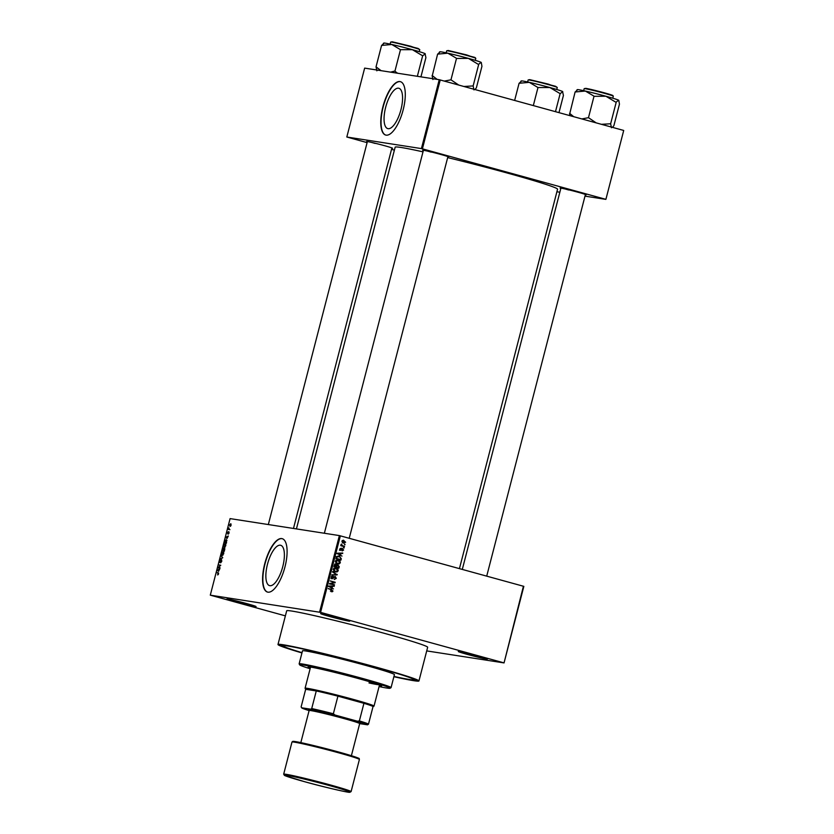 <?xml version="1.0" encoding="UTF-8"?>
<svg xmlns="http://www.w3.org/2000/svg" width="834" height="834" viewBox="0 0 834 834"><rect width="100%" height="100%" fill="white"/><g stroke="black" fill="none" stroke-linecap="round" stroke-linejoin="round"><path stroke-width="1.25" d="M247.01 603.67A15.033 0.594 14.5 0 1 256.069 606.558A15.033 0.594 14.5 0 1 236.022 601.971A15.033 0.594 14.5 0 1 226.973 599.031A15.033 0.594 14.5 0 1 247.01 603.67M231.331 599.75A14.241 0.563 -165.5 0 0 236.512 601.241A14.241 0.563 -165.5 0 0 251.91 605.077M340.679 618.223A15.033 0.594 14.5 0 1 349.738 621.111A15.033 0.594 14.5 0 1 329.691 616.514A15.033 0.594 14.5 0 1 320.652 613.584A15.033 0.594 14.5 0 1 340.679 618.223M325.01 614.304A14.241 0.563 -165.5 0 0 330.181 615.794A14.241 0.563 -165.5 0 0 345.578 619.631M478.33 656.108A15.033 0.594 14.5 0 1 487.379 658.996A15.033 0.594 14.5 0 1 467.342 654.409A15.033 0.594 14.5 0 1 458.293 651.479A15.033 0.594 14.5 0 1 478.33 656.108M462.651 652.198A14.241 0.563 -165.5 0 0 467.822 653.689A14.241 0.563 -165.5 0 0 483.22 657.515M282.768 566.64A20.923 7.694 -74.6 0 0 280.672 545.28A20.923 7.694 -74.6 0 0 267.474 564.264A20.923 7.694 -74.6 0 0 269.57 585.624A20.923 7.694 -74.6 0 0 282.768 566.64M284.957 566.943A27.699 10.185 -74.6 0 0 282.184 538.67A27.699 10.185 -74.6 0 0 264.722 563.805A27.699 10.185 -74.6 0 0 267.485 592.077A27.699 10.185 -74.6 0 0 284.957 566.943M282.33 538.712A27.699 10.185 -74.6 0 0 265.003 563.878A27.699 10.185 -74.6 0 0 267.631 592.109M367.283 141.926A13.448 0.532 14.5 0 1 366.585 141.53A13.448 0.532 14.5 0 1 384.505 145.679A13.448 0.532 14.5 0 1 392.606 148.264A13.448 0.532 14.5 0 1 391.803 148.264M423.318 150.62A13.448 0.532 14.5 0 1 422.609 150.235A13.448 0.532 14.5 0 1 440.54 154.384A13.448 0.532 14.5 0 1 448.64 156.969A13.448 0.532 14.5 0 1 447.837 156.969M560.823 188.474A13.448 0.532 14.5 0 1 560.114 188.088A13.448 0.532 14.5 0 1 578.035 192.237A13.448 0.532 14.5 0 1 586.146 194.822A13.448 0.532 14.5 0 1 585.332 194.812M301.991 652.793A70.035 2.752 14.5 0 1 280.745 645.099A70.035 2.752 14.5 0 1 374.049 666.7A70.035 2.752 14.5 0 1 416.239 680.137A70.035 2.752 14.5 0 1 393.919 676.572M393.888 676.708A72.798 2.856 -165.5 0 0 418.949 680.951A72.798 2.856 -165.5 0 0 375.06 666.856A72.798 2.856 -165.5 0 0 277.983 644.494A72.798 2.856 -165.5 0 0 301.95 652.939M418.949 680.951L427.654 647.267A72.798 2.856 -165.5 0 0 383.776 633.173A72.798 2.856 -165.5 0 0 286.688 610.811L277.983 644.494M459.44 568.6L557.56 189.193A83.88 3.294 -165.5 0 0 506.999 172.961A83.88 3.294 -165.5 0 0 447.67 157.605M423.005 151.851A83.88 3.294 -165.5 0 0 395.149 147.191L296.424 528.912M400.956 109.619A20.923 7.694 -74.6 0 0 398.861 88.268A20.923 7.694 -74.6 0 0 385.673 107.252A20.923 7.694 -74.6 0 0 387.758 128.613A20.923 7.694 -74.6 0 0 400.956 109.619M403.145 109.932A27.699 10.185 -74.6 0 0 400.383 81.659A27.699 10.185 -74.6 0 0 382.91 106.783A27.699 10.185 -74.6 0 0 385.683 135.056A27.699 10.185 -74.6 0 0 403.145 109.932M400.518 81.701A27.699 10.185 -74.6 0 0 383.192 106.867A27.699 10.185 -74.6 0 0 385.819 135.098M229.235 529.037L229.944 529.663L228.464 529.434L228.912 527.912L229.027 528.923M227.713 533.948L227.578 532.78L228.287 531.717L227.807 533.458L228.933 531.748L229.1 532.999L228.328 534.114L228.839 532.238L227.682 533.937M227.025 538.514L225.878 537.232L228.308 535.991L227.025 538.514M224.325 547.396L223.752 545.342L225.274 543.632L225.826 545.676L224.221 547.365M225.441 543.674L225.878 544.227M222.261 555.392L221.677 553.349L223.21 551.639L223.762 553.672L222.146 555.371M223.376 551.681L223.804 552.233M218.289 572.822L218.508 573.99L217.601 574.939L218.258 573.375L216.736 572.562L218.206 572.802M218.591 573.469L218.008 573.271M340.376 535.824L320.579 612.375L210.293 595.163L230.09 518.612L339.375 535.584L523.846 586.365L504.049 662.915L523.429 586.219M319.578 612.135L339.375 535.584M218.529 571.363L217.382 570.081L219.811 568.84L218.529 571.363M218.456 567.547L220.082 567.798L217.924 567.975L220.218 565.65L218.716 564.91L220.739 565.223L218.456 567.547L220.03 567.975M221.583 559.708L221.781 561.313L220.676 562.825L221.469 560.198L219.842 562.543L219.686 561.084L220.666 559.708L220.259 561.949L221.583 559.708M221.781 561.303L221.5 560.208M219.686 561.084L219.988 562.064M221.135 555.559L222.647 557.883L220.249 559.009L222.459 557.633L221.135 555.559M224.659 548.032L224.398 551.097L222.376 550.784L223.616 548.011L223.908 548.595L224.627 548.021M223.679 548.021L224.148 548.668M226.483 539.713L226.462 543.09L224.44 542.778L225.034 540.651L226.389 539.681M230.862 523.742L231.122 525.18L230.017 526.41L229.6 524.94L230.789 523.721M426.716 650.906L504.049 662.915M344.327 544.07L344.911 544.748L344.327 544.07M342.659 545.697L344.411 546.697L340.793 545.707L341.492 545.373L341.314 544.206L342.659 545.697L341.502 545.519L344.536 546.218M343.462 547.406L344.046 548.094L343.462 547.406M342.388 548.501L343.608 550.054L342.138 550.92L343.097 549.877L342.711 549.064L340.606 550.43L339.865 549.043L341.189 548.199L340.658 549.919L342.566 548.511M342.711 549.064L341.586 548.981M339.876 549.794L341.002 549.846M340.606 555.246L337.395 553.223L342.764 553.036L341.043 553.557L340.606 555.246L339.448 555.058L341.982 556.069M340.335 562.721L339.188 563.909L337.363 563.92L335.237 561.313L338.27 560.146L339.928 561.115L340.335 562.721L339.73 562.627M338.26 570.727L337.124 571.916L335.289 571.926L333.162 569.32L336.206 568.152L337.864 569.122L338.26 570.727L337.666 570.633M333.006 591.035L331.192 591.671L332.432 590.858L332.193 590.232L328.262 588.554L331.63 589.482L332.401 590.941M328.231 588.679L330.472 589.294L331.849 590.858L331.307 591.525L332.464 591.702L331.192 591.671M331.244 591.16L332.432 590.858M320.579 612.375L503.632 662.769M332.109 588.085L328.909 586.073L334.278 585.885L332.547 586.406L332.109 588.085L330.952 587.907L333.485 588.919M330.566 583.748L334.538 584.832L329.451 583.956L334.1 582.476L330.243 580.891L335.205 582.257L335.07 582.789L329.545 583.581L334.538 584.832M335.122 576.94L332.172 578.817L331.171 577.055L333.027 575.992L331.755 577.201L332.86 578.316L333.861 576.867L335.237 576.45L336.29 578.369L334.194 579.526L335.716 578.171L335.122 576.94L333.85 576.742M332.964 576.502L331.588 576.294M332.662 571.551L337.103 574.918L331.765 575.001L336.582 574.553L332.662 571.551M337.707 564.67L339.25 566.63L338.865 568.131L333.892 566.766L334.288 565.254L335.883 564.253L336.79 565.066L337.926 564.691M339.772 556.883L338.135 555.997L339.271 556.174L341.304 558.707L340.929 560.135L335.966 558.77L336.613 556.653L338.698 556.049M343.316 540.224L345.63 542.225L343.41 543.07L341.888 541.203L343.66 540.255M210.293 595.163L285.384 615.867M623.707 130.479L605.891 199.378L623.707 130.479M556.904 191.768L559.854 192.227M584.999 196.136L605.891 199.378M439.237 79.699L364.646 68.117L346.819 137.016L421.42 148.598L439.237 79.699L623.29 130.333M440.237 79.939L422.411 148.838L605.463 199.232M346.819 137.016L367.106 142.635M391.521 149.349L394.388 150.141M422.411 148.838L421.42 148.598M371.641 142.437L375.164 143.438M565.181 188.984L568.694 189.985M427.675 151.142L431.188 152.142M333.058 585.927L334.142 586.396M332.985 586.208L331.39 586.229L332.547 586.406M331.922 586.406L328.21 586.25L331.578 587.761L331.922 586.406L329.367 586.427L331.578 587.761M329.086 586.729L330.243 586.917M328.836 586.344L329.367 586.427M330.212 581.027L335.205 582.257M333.944 582.507L335.07 582.789M333.913 582.601L329.555 583.529M335.685 578.275L336.29 578.369M333.965 576.763L334.903 576.909M332.714 577.722L331.015 578.64M331.838 576.106L332.818 576.482M331.15 577.107L331.755 577.201M331.15 578.15L331.703 578.139L331.15 578.15M336.081 574.261L337.228 574.449M336.008 574.532L337.103 574.918M335.956 574.741L331.817 574.803M332.537 572.02L335.862 574.126M336.352 571.551L337.124 571.916M335.966 571.728L334.132 571.738M335.049 567.964L336.707 568.944M336.905 568.976L337.864 569.122M334.903 568.454L333.736 568.35M334.267 571.259L335.831 571.53L337.676 570.571L336.06 568.632L333.746 569.476L335.424 571.436L333.663 571.05M333.152 569.382L333.746 569.476M333.829 568.361L336.06 568.632M334.726 564.076L335.633 564.889M336.238 564.983L336.79 565.066M337.384 564.701L337.999 565.212M335.529 566.766L338.406 567.485L338.74 565.932L336.748 565.014M335.758 565.869L336.821 565.035M335.581 564.733L334.611 564.576M333.986 566.411L336.081 566.849L336.404 565.41L334.549 564.555M334.007 566.349L336.081 566.849M335.841 564.764L334.601 566.442M335.508 566.828L338.406 567.485M336.321 565.952L336.915 566.046L336.665 567.005M338.051 565.233L336.915 566.046M338.427 563.555L339.188 563.909M338.031 563.732L336.206 563.742M337.113 559.968L338.781 560.938M338.979 560.969L339.928 561.115M336.978 560.448L335.8 560.344M336.342 563.252L337.895 563.523L339.751 562.564L338.135 560.625L335.821 561.47L337.499 563.44L335.727 563.044M335.226 561.386L335.821 561.47M335.904 560.365L338.135 560.625M336.071 558.342L340.481 559.489L341.304 558.707M337.978 556.476L336.019 556.726M336.06 558.405L340.481 559.489M336.3 557.477L336.675 558.436M336.519 556.81L337.176 556.904L336.894 557.571M340.699 558.613L340.293 557.185L337.478 556.361M339.136 556.653L337.176 556.904M341.554 553.078L342.638 553.547M341.481 553.359L339.886 553.38L341.043 553.557M340.418 553.557L336.707 553.401L340.074 554.923L340.418 553.557L337.864 553.578L340.074 554.923M337.582 553.891L338.74 554.068M337.322 553.505L337.864 553.578M343.066 549.971L343.608 550.054M341.638 548.897L342.566 549.043M340.866 549.345L339.448 550.242M340.095 548.543L341.127 548.699M339.855 549.085L340.387 549.168M341.586 548.376L342.451 549.877M343.441 547.49L344.171 547.604M340.897 545.29L341.492 545.373M341.127 544.383L341.794 544.487M340.991 544.727L341.648 544.821M340.793 545.227L341.502 545.519M344.306 544.154L345.036 544.268M345.099 542.142L345.63 542.225M344.473 542.048L342.253 542.892M343.139 540.234L344.244 540.922M341.877 541.276L343.535 542.58L345.12 542.079L343.983 540.849L342.284 540.568M343.983 540.849L342.399 541.349M218.258 574.605L217.705 574.449M218.529 573.062L216.736 572.562M218.028 570.81L217.247 570.592M217.862 570.623L218.331 571.165L218.685 569.81L217.862 570.623M220.03 567.996L218.06 567.454M220.687 565.452L218.716 564.91M220.968 558.665L220.374 558.509M221.771 556.278L221.01 556.069M221.917 553.38L222.386 554.912L223.522 553.64L223.074 552.118L221.917 553.38M223.012 555.09L222.292 554.891L223.022 555.079M222.741 550.336L223.345 550.43L223.522 548.501L222.741 550.336L224.471 550.805M224.492 550.742L223.345 550.43M223.95 549.064L223.522 548.501M223.575 550.461L224.283 550.576L224.45 548.501L223.575 550.461L224.492 550.711M224.899 549.095L224.45 548.501M225.816 545.697L225.149 544.122L223.752 545.342M223.992 545.384L224.461 546.906L225.587 545.634M224.356 546.885L225.086 547.083L224.356 546.885M224.805 542.329L226.358 542.569L226.16 540.151L224.805 542.329L226.546 542.809M226.984 540.526L226.16 540.151M226.514 537.961L225.743 537.742M226.358 537.774L226.827 538.316L227.182 536.96L226.358 537.774M231.122 525.191L230.591 524.19L229.6 524.94M230.069 525.91L230.705 526.087L229.809 524.982L230.142 525.931L230.924 525.128L230.591 524.19M372.892 666.522L370.254 665.907L372.892 666.522M379.241 685.923A37.978 1.491 -165.5 0 0 381.67 686.017A37.978 1.491 -165.5 0 0 358.776 678.657A37.978 1.491 -165.5 0 0 308.121 666.991A37.978 1.491 -165.5 0 0 310.29 668.086M309.539 666.95A37.978 1.491 -165.5 0 0 310.488 667.325M379.074 686.57A46.683 1.835 -165.5 0 0 390.051 688.248A46.683 1.835 -165.5 0 0 361.956 679.147A46.683 1.835 -165.5 0 0 299.719 664.896A46.683 1.835 -165.5 0 0 310.123 668.732M299.719 664.896L299.145 663.927A47.475 1.866 14.5 0 1 299.135 663.854A47.475 1.866 14.5 0 1 362.446 678.428A47.475 1.866 14.5 0 1 391.063 687.623A47.475 1.866 14.5 0 1 391.01 687.685L390.051 688.248M391.063 687.623L394.43 674.612A47.475 1.866 -165.5 0 0 365.813 665.417A47.475 1.866 -165.5 0 0 302.492 650.833L299.135 663.854M393.95 676.447A67.658 2.658 -165.5 0 0 413.966 679.658A67.658 2.658 -165.5 0 0 373.184 666.564A67.658 2.658 -165.5 0 0 282.955 645.787A67.658 2.658 -165.5 0 0 302.023 652.668M379.063 684.756A35.612 1.397 14.5 0 1 368.982 682.942M379.439 685.152A37.978 1.491 -165.5 0 0 380.46 685.287M381.075 70.671L376.03 66.856L381.576 45.422L391.824 44.494A21.413 0.844 -165.5 0 0 385.339 43.18A21.413 0.844 -165.5 0 0 383.828 43.076L383.369 43.347M397.578 73.236L394.711 71.078L390.573 72.141M394.941 71.119L400.487 49.686L412.361 49.675L422.682 55.815L425.257 53.783A21.413 0.844 -165.5 0 0 425.069 53.647L425.903 57.629L420.93 76.864M425.069 53.647A21.413 0.844 -165.5 0 0 412.361 49.675A21.413 0.844 14.5 0 0 391.824 44.494L400.487 49.686M376.03 66.856L376.874 70.838M383.994 43.285L381.618 45.443M417.344 76.301L422.65 55.795M373.038 706.575L368.482 724.183L367.544 724.829A34.027 1.334 -165.5 0 0 357.369 721.191L334.976 715.019A34.027 1.334 -165.5 0 0 310.79 709.202L311.718 708.556L316.274 690.948L305.671 689.301L305.088 688.311A35.612 1.397 14.5 0 1 305.077 688.259A35.612 1.397 14.5 0 1 307.621 688.384A35.612 1.397 14.5 0 1 346.35 697.505A35.612 1.397 14.5 0 1 374.028 706.085A35.612 1.397 14.5 0 1 373.986 706.137L373.027 706.7A34.819 1.366 -165.5 0 0 373.027 706.7A34.819 1.366 -165.5 0 0 373.038 706.575A34.819 1.366 -165.5 0 0 363.926 703.312A34.819 1.366 -165.5 0 0 337.916 696.15A34.819 1.366 -165.5 0 0 316.274 690.948A34.819 1.366 -165.5 0 0 308.142 689.343A34.819 1.366 -165.5 0 0 305.661 689.28A34.819 1.366 -165.5 0 0 305.671 689.301L301.126 706.909L301.658 707.785A34.027 1.334 -165.5 0 0 301.679 707.847A34.027 1.334 -165.5 0 0 309.112 710.599M357.369 721.191L359.371 720.92L363.926 703.312L337.916 696.15L333.36 713.758L334.976 715.019M359.715 723.61L367.544 724.829M301.126 706.909L301.658 707.785L310.79 709.202M311.718 708.556A34.819 1.366 14.5 0 1 333.36 713.758M359.371 720.92A34.819 1.366 14.5 0 1 368.482 724.183M300.824 742.625L309.122 710.537A26.115 1.022 14.5 0 1 343.952 718.554A26.115 1.022 14.5 0 1 359.683 723.61L351.385 755.698M309.122 710.558L308.57 709.619A26.907 1.053 14.5 0 1 344.432 717.834A26.907 1.053 14.5 0 1 360.622 723.078L359.683 723.631M437.11 79.376L432.293 75.613A24.572 0.97 -165.5 0 0 432.2 75.602A24.572 0.97 -165.5 0 0 432.106 75.581L432.909 79.543M475.015 89.519L476.391 87.768L481.937 66.334L481.281 62.487A21.413 0.844 -165.5 0 0 481.281 62.487A21.413 0.844 -165.5 0 0 481.103 62.352A21.413 0.844 -165.5 0 0 468.385 58.38L478.414 64.426L481.103 62.352M473.973 89.905L473.139 85.933L478.674 64.499M473.139 85.933L463.954 86.475M456.782 58.463L468.385 58.38A21.413 0.844 -165.5 0 0 447.848 53.199L456.782 58.463M458.669 85.016L450.965 79.824L456.511 58.39M450.965 79.824L444.355 81.075M432.293 75.613L437.61 54.127L447.848 53.199A21.413 0.844 -165.5 0 0 439.862 51.781L439.403 52.052M440.029 51.979L437.652 54.147M514.641 100.424L519.082 83.275L529.319 82.347A21.413 0.844 -165.5 0 0 522.845 81.034A21.413 0.844 -165.5 0 0 521.333 80.929L520.875 81.2M533.322 105.564L537.982 87.539L549.856 87.528L560.187 93.669L562.752 91.636A21.413 0.844 -165.5 0 0 562.575 91.5L563.409 95.483L558.978 112.632M562.575 91.5A21.413 0.844 -165.5 0 0 549.856 87.528A21.413 0.844 14.5 0 0 529.319 82.347L537.982 87.539M521.5 81.127L519.123 83.296M555.486 111.673L560.146 93.637M573.698 116.687L569.789 113.466A24.572 0.97 -165.5 0 0 569.695 113.445A24.572 0.97 -165.5 0 0 569.612 113.434L569.737 115.592M612.51 127.362L613.897 125.611L619.443 104.177L618.786 100.341A21.413 0.844 -165.5 0 0 618.599 100.205A21.413 0.844 -165.5 0 0 605.891 96.233L615.919 102.269L618.599 100.205M611.478 127.758L610.634 123.776L616.18 102.342M610.634 123.776L601.45 124.318M594.277 96.317L605.891 96.233A21.413 0.844 -165.5 0 0 585.353 91.052L594.277 96.317M596.164 122.869L588.47 117.677L594.016 96.244M588.47 117.677L581.861 118.928M569.789 113.466L575.116 91.98L585.353 91.052A21.413 0.844 -165.5 0 0 577.368 89.634L576.909 89.895M577.535 89.832L575.147 92.001M330.472 589.294L331.63 589.482M329.294 586.26L330.452 586.438M333.287 577.806L333.871 577.899M338.656 566.536L339.25 566.63M334.226 565.504L334.82 565.588M337.791 553.411L338.948 553.588M341.304 549.418L342.023 549.523M222.73 557.519L222.198 557.373M390.656 42.096L392.23 41.794L418.043 48.424L419.763 49.623A15.033 0.594 -165.5 0 0 408.076 46.006A15.033 0.594 -165.5 0 0 391.73 42.148A15.033 0.594 -165.5 0 0 390.656 42.096L390.124 44.119M392.272 41.804L410.641 46.224L418.376 48.998M291.983 742.041L283.675 774.192A34.819 1.366 14.5 0 1 330.097 784.888A34.819 1.366 14.5 0 1 351.093 791.622L359.402 759.472A34.819 1.366 -165.5 0 0 338.416 752.737A34.819 1.366 -165.5 0 0 291.983 742.041L292.807 741.374L297.509 741.958L338.333 751.924C355.701 756.657 360.549 758.93 358.974 758.471L359.402 759.472M329.618 785.607A34.027 1.334 -165.5 0 0 286.677 775.276A34.027 1.334 -165.5 0 0 304.754 781.739A34.027 1.334 -165.5 0 0 347.695 792.071A34.027 1.334 -165.5 0 0 329.618 785.607M293.964 742.083A34.027 1.334 14.5 0 1 304.264 743.365A34.027 1.334 14.5 0 1 338.323 751.924M338.354 751.934A34.027 1.334 14.5 0 1 357.65 758.554M447.754 50.853A15.033 0.594 -165.5 0 0 446.68 50.801L448.254 50.499L474.9 57.431L475.797 58.328A15.033 0.594 -165.5 0 0 464.111 54.71A15.033 0.594 -165.5 0 0 447.754 50.853M448.306 50.509L466.675 54.929L474.41 57.702M528.151 79.949L529.726 79.647L555.538 86.277L557.268 87.476A15.033 0.594 -165.5 0 0 545.582 83.859A15.033 0.594 -165.5 0 0 529.225 80.001A15.033 0.594 -165.5 0 0 528.151 79.949L527.63 81.972M529.778 79.657L548.146 84.078L555.882 86.851M585.76 88.352L612.406 95.285L613.292 96.181A15.033 0.594 -165.5 0 0 601.616 92.553A15.033 0.594 -165.5 0 0 585.26 88.706A15.033 0.594 -165.5 0 0 584.186 88.654L585.76 88.352A14.564 0.573 14.5 0 1 604.181 92.782A14.564 0.573 14.5 0 1 611.916 95.545M331.536 591.223L330.389 591.045M335.664 568.548L334.507 568.371M337.739 560.542L336.582 560.365M342.628 549.053L341.471 548.866M340.72 549.929L339.563 549.752M413.966 679.658L414.144 678.97M282.955 645.787L283.143 645.099M419.763 49.623L419.241 51.645M268.329 524.555L367.377 141.572M293.474 528.454L391.897 147.92M423.411 150.276L324.363 533.249M447.921 156.615L349.227 538.264M486.722 576.106L585.426 194.468M462.307 569.393L560.907 188.13M374.028 706.085L379.501 684.912M305.077 688.259L310.55 667.085M301.679 707.847L301.262 707.138M283.675 774.192L284.728 775.547L304.733 781.739C324.134 787.171 348.8 792.738 349.467 792.3L351.093 791.622M446.68 50.801L446.159 52.823M475.797 58.328L475.276 60.35M557.268 87.476L556.747 89.499M584.186 88.654L583.664 90.677M613.292 96.181L612.771 98.204"/></g></svg>
